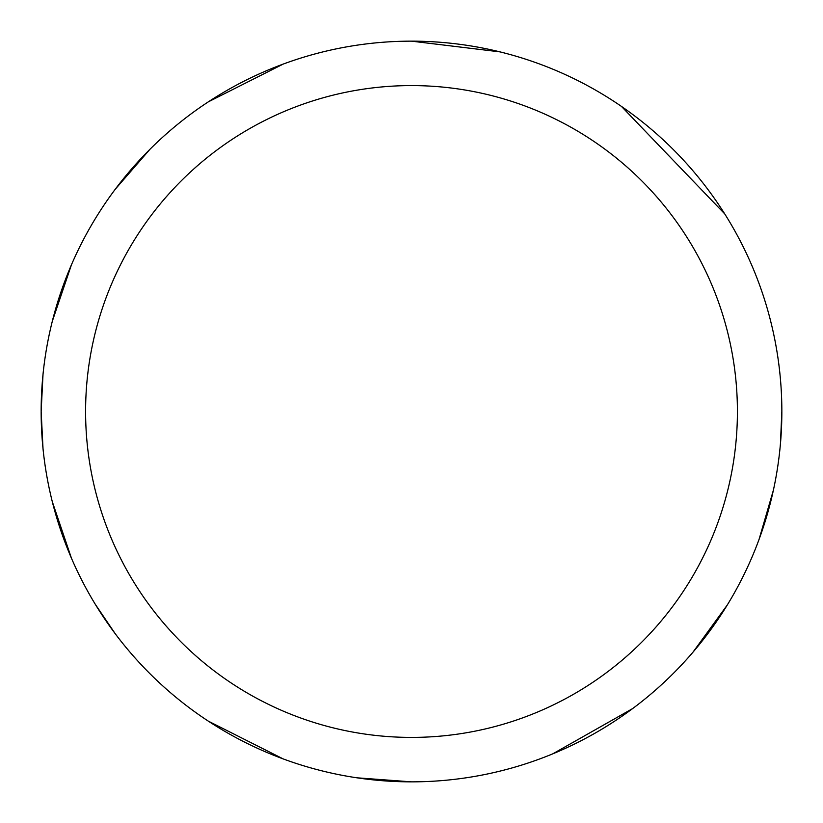 <?xml version="1.0" encoding="UTF-8"?>
<svg xmlns="http://www.w3.org/2000/svg" width="823" height="823" viewBox="0 0 823 823"><rect width="100%" height="100%" fill="white"/><g stroke="black" fill="none" stroke-linecap="round" stroke-linejoin="round"><path stroke-width="1.23" d="M85.592 411.5A325.908 325.908 0 0 0 574.454 693.748A325.908 325.908 0 0 0 574.454 129.252A325.908 325.908 0 0 0 85.592 411.5M43.022 448.71L41.15 411.5A370.35 370.35 0 0 1 411.5 41.15A370.35 370.35 0 0 1 781.85 411.5A370.35 370.35 0 0 1 411.5 781.85A370.35 370.35 0 0 1 41.15 411.5L43.022 374.29M52.291 321.33L71.436 264.821M115.22 189.29L149.971 149.272M208.281 101.887L283.133 64.112M411.5 41.15L500.014 51.88M621.427 106.393L724.703 213.867M781.85 411.5L780.43 443.864M773.435 490.024L759.053 539.425M727.265 605.018L692.904 652.279M632.62 708.593L552.727 753.868M411.5 781.85L357.028 777.817M283.133 758.888L208.281 721.113M115.22 633.71L95.303 604.319M71.436 558.179L52.291 501.67"/></g></svg>
